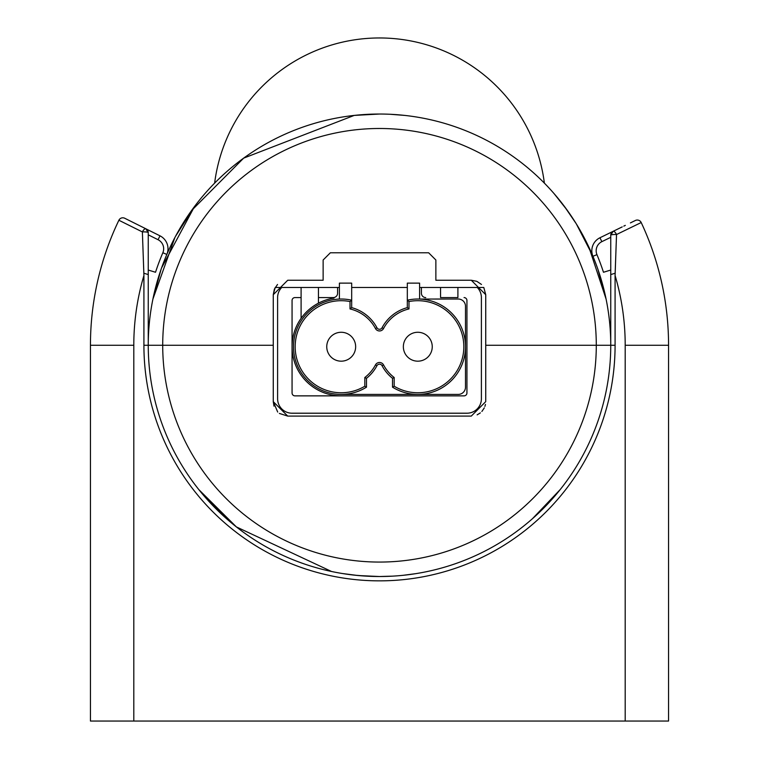 <?xml version="1.0" encoding="UTF-8"?>
<svg xmlns="http://www.w3.org/2000/svg" width="759" height="759" viewBox="0 0 759 759"><rect width="100%" height="100%" fill="white"/><g stroke="black" fill="none" stroke-linecap="round" stroke-linejoin="round"><path stroke-width="1.14" d="M532.457 518.71L560.161 489.621M279.378 413.437L287.727 416.093L273.268 401.644L273.268 345.279L162.711 345.279L273.268 345.279L273.268 294.691L287.727 280.242L323.135 280.242L323.135 260.005L330.364 252.775L428.636 252.775L435.865 260.005L435.865 280.242L471.273 280.242L485.732 294.691L485.732 345.279L610.748 345.279A231.248 231.248 0 0 1 379.5 576.517A231.248 231.248 0 0 1 148.252 345.279L162.711 345.279A216.789 216.789 0 0 0 379.5 562.068A216.789 216.789 0 0 0 596.289 345.279L485.732 345.279L485.732 401.644L471.273 416.093L287.727 416.093L273.268 401.644L273.99 406.131M226.543 518.71L199.797 490.807M213.383 506.149L220.746 513.426L213.383 506.149M485.456 404.433L484.916 406.407M484.318 407.868L481.88 411.463M480.343 412.896L477.126 414.86M277.69 412.042L273.268 401.644M357.982 575.521L342.375 573.519M331.569 571.499L236.372 526.907L198.839 489.621M379.585 576.517L392.849 576.138M402.868 575.341L415.628 573.681M379.377 576.517L358.077 575.531M354.111 575.123L368.229 576.252M318.438 303.173A49.136 49.136 0 0 1 333.969 298.116A49.136 49.136 0 0 0 292.063 346.721A49.136 49.136 0 0 1 318.438 303.173L318.438 287.462M301.095 318.334L301.095 287.462M281.741 287.462A14.449 14.449 0 0 0 277.604 297.585A14.449 14.449 0 0 1 281.741 287.462M277.604 398.75L277.604 297.585L277.604 398.75A14.449 14.449 0 0 0 292.063 413.209A14.449 14.449 0 0 1 277.604 398.75M417.801 413.209C428.939 413.209 428.939 413.209 417.801 413.209C406.663 413.209 406.663 413.209 417.801 413.209M341.199 413.209C352.337 413.209 352.337 413.209 341.199 413.209C330.061 413.209 330.061 413.209 341.199 413.209M455.381 413.209C473.939 413.209 473.939 413.209 455.381 413.209C436.814 413.209 436.814 413.209 455.381 413.209M303.619 413.209C322.186 413.209 322.186 413.209 303.619 413.209C285.061 413.209 285.061 413.209 303.619 413.209M292.063 413.209L466.937 413.209A14.449 14.449 0 0 0 481.396 398.75A14.449 14.449 0 0 1 466.937 413.209L292.063 413.209M481.396 297.585L481.396 398.75L481.396 297.585A14.449 14.449 0 0 0 477.259 287.462A14.449 14.449 0 0 1 481.396 297.585M457.905 287.462L457.905 297.585L440.562 297.585L440.562 287.462M301.095 297.585L294.947 297.585A2.894 2.894 0 0 0 292.063 300.469L292.063 392.972A2.894 2.894 0 0 0 294.947 395.866L464.053 395.866A2.894 2.894 0 0 0 466.937 392.972A2.894 2.894 0 0 1 464.053 395.866L341.199 395.866A49.136 49.136 0 0 1 292.063 346.721A49.136 49.136 0 0 0 341.199 395.866L294.947 395.866M466.937 392.972L466.937 300.469A2.894 2.894 0 0 0 464.053 297.585A2.894 2.894 0 0 1 466.937 300.469L466.937 392.972M318.438 297.585L333.248 297.585L318.438 297.585M337.584 293.249A4.336 4.336 0 0 1 333.248 297.585A4.336 4.336 0 0 0 337.584 293.249L337.584 287.462L337.584 293.249M421.416 287.462L421.416 293.249L421.416 287.462M421.416 293.249A4.336 4.336 0 0 0 425.752 297.585A4.336 4.336 0 0 1 421.416 293.249M440.562 297.585L457.905 297.585M364.823 377.498A38.794 38.794 0 0 0 375.468 364.908L376.948 365.696A2.894 2.894 0 0 1 382.052 365.696A2.894 2.894 149 0 0 376.948 365.696A40.464 40.464 -38.3 0 1 366.493 378.314L364.823 377.498L364.823 386.227L366.493 387.156L366.493 378.314L366.493 387.156A47.694 47.694 0 0 1 293.505 346.721A47.694 47.694 0 0 1 351.683 300.194L351.683 307.632A40.464 40.464 0 0 1 376.948 327.755A2.894 2.894 0 0 0 382.052 327.755A2.894 2.894 0 0 1 376.948 327.755L375.468 328.533A4.563 4.563 0 0 0 383.532 328.533A38.794 38.794 0 0 1 408.987 308.941L407.317 307.632L407.317 300.194A47.694 47.694 0 0 1 465.495 346.721A47.694 47.694 0 0 1 392.507 387.156L392.507 378.314A40.464 40.464 50.4 0 1 382.052 365.696L383.532 364.908A38.794 38.794 0 0 0 394.177 377.498L394.177 386.227A46.024 46.024 0 0 0 463.825 346.721A46.024 46.024 0 0 0 408.987 301.551L407.317 300.194L407.317 307.632A40.464 40.464 -13.5 0 0 382.052 327.755L383.532 328.533M355.648 346.721A14.449 14.449 0 0 1 341.199 361.18A14.449 14.449 0 0 1 326.749 346.721A14.449 14.449 0 0 1 341.199 332.271A14.449 14.449 0 0 1 355.648 346.721M432.25 346.721A14.449 14.449 0 0 1 417.801 361.18A14.449 14.449 0 0 1 403.352 346.721A14.449 14.449 0 0 1 417.801 332.271A14.449 14.449 0 0 1 432.25 346.721M364.823 386.227A46.024 46.024 0 0 1 295.175 346.721A46.024 46.024 0 0 1 350.013 301.551L351.683 300.194L351.683 283.126L339.396 283.126L339.396 299.065M394.177 386.227L392.507 387.156L392.507 378.314L394.177 377.498M408.987 301.551L408.987 308.941M350.013 301.551L350.013 308.941A38.794 38.794 0 0 1 375.468 328.533M375.468 364.908A4.563 4.563 0 0 1 383.532 364.908M351.683 300.194L351.683 307.632L350.013 308.941M407.317 300.194L407.317 283.126L419.604 283.126L419.604 299.046L458.265 299.027A7.229 7.229 0 0 1 465.495 306.257L465.495 387.194A7.229 7.229 0 0 1 458.265 394.414L341.199 394.414M379.5 114.03L354.206 115.415L243.677 158.128L191.581 210.518M379.5 128.489A216.789 216.789 0 0 0 162.711 345.279L148.252 345.279A231.248 231.248 0 0 1 379.5 114.03A231.248 231.248 0 0 1 610.748 345.279L596.289 345.279A216.789 216.789 0 0 0 379.5 128.489M390.344 114.286L404.794 115.415M273.268 294.691L275.213 287.462L273.268 294.691L274.36 289.188M419.604 287.462L483.787 287.462L485.732 294.691M481.481 284.454L476.861 281.361M476.747 281.314L471.273 280.242M277.519 284.464L274.426 289.037M275.213 287.462L339.396 287.462M351.683 287.462L407.317 287.462M206.068 215.205A216.789 216.789 0 0 1 354.206 129.969M404.794 129.969A216.789 216.789 0 0 1 552.931 215.205M161.544 268.003L194.503 206.533L175.519 236.353M174.874 237.567L152.929 299.027L161.107 269.255M564.525 206.571L565.265 207.558M576.356 223.933L592.551 255.385M597.456 268.003L597.788 268.961M597.893 269.255L606.071 299.027L589.022 247.425M576.053 223.459L564.497 206.533M554.288 193.877L567.4 210.49M569.013 212.767L570.075 214.294M570.398 214.769L571.081 215.784M570.161 214.417L567.979 211.306M567.561 210.717L557.874 198.118M214.626 183.128A166.212 166.212 0 0 1 544.374 183.128M592.94 256.305L596.944 254.635L592.94 256.305A14.449 14.449 0 0 1 599.952 237.757L613.177 231.305L610.748 235.205L613.177 231.305L622.219 226.894M623.803 226.125L625.312 225.385M630.416 222.899L635.378 220.48A4.336 4.336 0 0 1 641.203 222.539A289.056 289.056 0 0 1 668.556 345.279L668.556 721.05L625.198 721.05L625.198 345.279L668.556 345.279A289.056 289.056 0 0 0 641.203 222.539L616.526 234.531L615.084 275.498L615.084 345.279L610.748 345.279L610.748 235.205L610.748 237.32L601.849 241.656A10.114 10.114 0 0 0 596.944 254.635A235.584 235.584 0 0 1 603.481 272.263L610.748 270.043L610.748 237.32M168.005 248.772A14.449 14.449 0 0 1 166.838 254.445A14.449 14.449 0 0 0 159.997 235.84A14.449 14.449 0 0 1 166.838 254.445L162.853 252.747A10.114 10.114 0 0 0 158.062 239.721L159.997 235.84L124.723 218.25L145.851 228.782A4.336 1.717 -63.5 0 0 142.379 231.931L118.878 220.252A4.336 4.336 0 0 1 124.723 218.25M148.252 232.662A4.336 4.336 0 0 0 145.851 228.782L148.252 232.662A4.336 0.787 180 0 0 142.379 231.931L143.849 273.231L148.252 274.578L148.252 232.662L148.252 345.279L148.252 270.043L155.519 272.263A235.584 235.584 0 0 1 162.853 252.747M90.444 345.279L133.802 345.279L133.802 721.05L90.444 721.05L90.444 345.279A289.056 289.056 0 0 1 118.878 220.252M641.203 222.539A289.056 289.056 0 0 1 668.556 345.279A289.056 289.056 0 0 0 641.203 222.539A289.056 289.056 0 0 1 668.556 345.279M610.748 270.043L610.748 274.578L610.748 270.043L610.748 274.578L615.151 273.231L616.526 234.531A4.336 0.712 0 0 0 610.748 235.205A4.336 4.336 0 0 1 613.177 231.305A4.336 1.594 64 0 1 616.526 234.531L637.569 224.303M133.802 721.05L625.198 721.05M613.177 231.305L610.748 235.205M610.748 345.279L610.748 274.578M148.252 345.279L143.916 345.279L143.916 275.498L142.379 231.931M148.252 270.043L148.252 274.578M601.849 241.656L599.952 237.757M158.062 239.721L148.252 234.825M625.198 345.279A245.698 245.698 0 0 0 615.084 275.498M615.084 345.279A235.584 235.584 0 0 1 379.5 580.853A235.584 235.584 0 0 1 143.916 345.279M143.916 275.498A245.698 245.698 0 0 0 133.802 345.279"/></g></svg>
